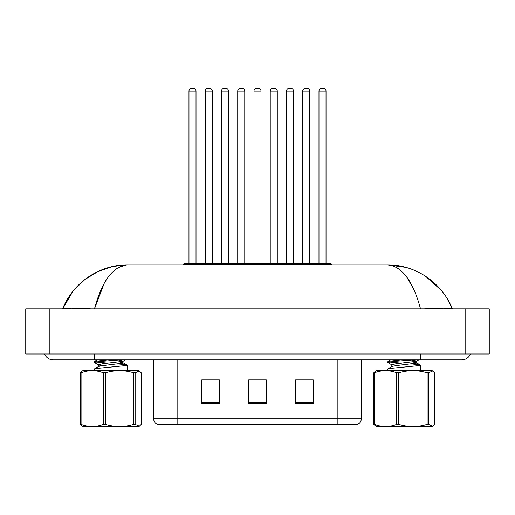 <?xml version="1.0" encoding="UTF-8"?>
<svg xmlns="http://www.w3.org/2000/svg" width="515" height="515" viewBox="0 0 515 515"><rect width="100%" height="100%" fill="white"/><g stroke="black" fill="none" stroke-linecap="round" stroke-linejoin="round"><path stroke-width="0.77" d="M327.328 424.418L337.879 424.418L337.879 418.785L361.35 418.785C361.182 421.598 359.779 423.478 357.12 424.418L157.88 424.418A5.865 5.865 0 0 1 153.65 418.785L153.65 359.882M313.236 403.354L313.236 379.89L295.636 379.89L295.636 403.354L313.236 403.354M219.364 403.354L219.364 379.89L201.764 379.89L201.764 403.354L219.364 403.354M266.3 403.354L266.3 379.89L248.7 379.89L248.7 403.354L266.3 403.354M204.346 380.006L213.146 380.006M301.854 380.006L310.654 380.006M253.097 380.006L261.903 380.006M313.706 264.832L313.706 264.247A0.586 0.586 0 0 1 314.292 263.661L330.72 263.661A0.586 0.586 0 0 1 331.306 264.247L183.694 264.247A0.586 0.586 0 0 1 184.28 263.661L200.708 263.661A0.586 0.586 0 0 1 201.294 264.247L201.294 264.832M196.015 91.168L188.973 91.168A2.935 2.935 0 0 1 191.908 88.232L193.08 88.232A2.935 2.935 0 0 1 196.015 91.168L196.015 263.075A0.586 0.586 0 0 0 196.601 263.661M188.973 91.168L188.973 263.075A0.586 0.586 0 0 1 188.387 263.661M183.694 264.247L183.694 264.832M217.542 264.247A0.586 0.586 0 0 0 216.957 263.661L200.528 263.661M205.221 91.168A2.935 2.935 0 0 1 208.157 88.232L209.328 88.232A2.935 2.935 0 0 1 212.264 91.168L205.221 91.168L205.221 263.075A0.586 0.586 0 0 1 204.635 263.661M212.264 91.168L212.264 263.075A0.586 0.586 0 0 0 212.85 263.661M44.567 354.011A9.386 9.386 0 0 0 53.264 359.882A9.386 9.386 0 0 1 44.567 354.011A9.386 9.386 0 0 0 53.264 359.882L461.736 359.882A9.386 9.386 0 0 0 470.433 354.011A9.386 9.386 0 0 1 461.736 359.882A9.386 9.386 0 0 0 470.433 354.011A9.386 9.386 0 0 1 461.736 359.882M420.517 308.839C412.843 280.482 401.694 265.811 387.08 264.832L127.92 264.832C113.3 265.817 102.15 280.488 94.483 308.839L104.384 282.902M49.221 308.839L489.25 308.839L489.25 354.011L25.75 354.011L25.75 308.839L49.221 308.839L49.221 354.011M91.335 308.839L71.295 308.034L62.676 308.788C73.857 281.01 101.21 264.555 127.92 264.832L112.753 266.487L98.281 271.379L84.93 279.484L73.439 290.647M405.781 267.362L387.08 264.832C413.796 264.555 441.072 280.958 452.325 308.788L443.801 308.028L423.916 308.839M397.136 267.832L401.855 271.45M406.444 276.574L414.247 290.1M118.051 267.723L126.433 264.897M450.496 304.668L452.325 308.788L446.627 297.676M441.387 290.434L425.705 276.375M73.072 291.097L62.676 308.788L64.504 304.668M216.197 264.832L216.197 264.247A0.586 0.586 0 0 1 216.783 263.661L233.211 263.661A0.586 0.586 0 0 1 233.797 264.247L233.797 264.832M228.518 91.168L221.476 91.168A2.935 2.935 0 0 1 224.411 88.232L225.583 88.232A2.935 2.935 0 0 1 228.518 91.168L228.518 263.075A0.586 0.586 0 0 0 229.104 263.661M221.476 91.168L221.476 263.075A0.586 0.586 0 0 1 220.89 263.661M248.7 264.832L248.7 264.247A0.586 0.586 0 0 1 249.286 263.661L265.714 263.661A0.586 0.586 0 0 1 266.3 264.247L266.3 264.832M261.021 91.168L253.979 91.168A2.935 2.935 0 0 1 256.914 88.232L258.086 88.232A2.935 2.935 0 0 1 261.021 91.168L261.021 263.075A0.586 0.586 0 0 0 261.607 263.661M253.979 91.168L253.979 263.075A0.586 0.586 0 0 1 253.393 263.661M281.203 264.832L281.203 264.247A0.586 0.586 0 0 1 281.789 263.661L298.217 263.661A0.586 0.586 0 0 1 298.803 264.247L298.803 264.832M293.524 91.168L286.482 91.168A2.935 2.935 0 0 1 289.417 88.232L290.589 88.232A2.935 2.935 0 0 1 293.524 91.168L293.524 263.075A0.586 0.586 0 0 0 294.11 263.661M286.482 91.168L286.482 263.075A0.586 0.586 0 0 1 285.896 263.661M326.027 91.168L318.985 91.168A2.935 2.935 0 0 1 321.92 88.232L323.092 88.232A2.935 2.935 0 0 1 326.027 91.168L326.027 263.075A0.586 0.586 0 0 0 326.613 263.661M318.985 91.168L318.985 263.075A0.586 0.586 0 0 1 318.399 263.661M331.306 264.247L331.306 264.832M250.052 264.247A0.586 0.586 0 0 0 249.46 263.661L233.031 263.661M237.73 91.168A2.935 2.935 0 0 1 240.66 88.232L241.838 88.232A2.935 2.935 0 0 1 244.767 91.168L237.73 91.168L237.73 263.075A0.586 0.586 0 0 1 237.138 263.661M244.767 91.168L244.767 263.075A0.586 0.586 0 0 0 245.352 263.661M282.555 264.247A0.586 0.586 0 0 0 281.969 263.661M265.54 263.661L281.789 263.661M270.233 91.168A2.935 2.935 0 0 1 273.162 88.232L274.341 88.232A2.935 2.935 0 0 1 277.27 91.168L270.233 91.168L270.233 263.075A0.586 0.586 0 0 1 269.648 263.661M277.27 91.168L277.27 263.075A0.586 0.586 0 0 0 277.862 263.661M315.058 264.247A0.586 0.586 0 0 0 314.472 263.661L298.043 263.661M302.736 91.168A2.935 2.935 0 0 1 305.672 88.232L306.843 88.232A2.935 2.935 0 0 1 309.779 91.168L302.736 91.168L302.736 263.075A0.586 0.586 0 0 1 302.151 263.661M309.779 91.168L309.779 263.075A0.586 0.586 0 0 0 310.365 263.661M135.136 372.815L135.136 424.392L139.365 426.208L138.4 426.768L83.25 426.768L80.424 424.392L80.424 372.815L82.284 371L83.25 370.44L138.4 370.44L139.365 371L135.136 372.815L133.752 372.815C124.321 369.97 114.871 369.97 105.388 372.815L103.354 372.815C95.964 369.97 88.535 369.97 81.074 372.815L80.424 372.815M139.365 426.208L141.219 424.392L141.219 372.815L139.365 371M135.136 424.392L133.752 424.392L133.752 372.815M105.388 372.815L105.388 424.392C114.871 427.238 124.321 427.238 133.752 424.392M105.388 424.392L103.354 424.392L103.354 372.815M81.074 372.815L81.074 424.392C88.471 427.238 95.899 427.238 103.354 424.392M81.074 424.392L80.424 424.392M94.432 370.44L94.432 368.965L95.256 368.579L126.87 365.476L127.218 365.244L126.394 364.852L118.605 363.963M102.054 365.695L98.61 364.955L94.548 362.586L94.567 361.363L107.545 359.882M94.432 362.451L99.91 361.44L119.989 359.882M108.137 363.165L95.693 361.961M98.462 366.641L98.462 364.774L102.594 363.764L122.924 361.285L125.345 359.882M94.567 368.811L98.642 366.435L102.594 365.631L122.924 363.146L123.182 361.054L118.65 359.991M123.182 362.914L119.596 361.968M428.493 372.815L428.493 424.392L432.716 426.208L431.75 426.768L376.6 426.768L373.781 424.392L373.781 372.815L375.635 371L376.6 370.44L431.75 370.44L432.722 371L428.493 372.815L427.109 372.815C417.678 369.97 408.221 369.97 398.745 372.815L396.711 372.815C389.314 369.97 381.885 369.97 374.431 372.815L373.781 372.815M432.716 426.208L434.576 424.392L434.576 372.815L432.716 371M428.493 424.392L427.109 424.392L427.109 372.815M398.745 372.815L398.745 424.392C408.221 427.238 417.678 427.238 427.109 424.392M398.745 424.392L396.711 424.392L396.711 372.815M374.431 372.815L374.431 424.392C381.827 427.238 389.256 427.238 396.711 424.392M374.431 424.392L373.781 424.392M387.782 370.44L387.782 368.965L388.606 368.579L420.227 365.476L420.568 365.244L419.744 364.852L411.955 363.963M391.966 364.955L387.898 362.586L387.917 361.363L400.902 359.882M387.782 362.451L393.26 361.44L413.345 359.882M401.494 363.165L389.05 361.961M391.818 366.641L391.818 364.774L395.945 363.764L416.281 361.285L418.701 359.882M387.917 368.811L391.999 366.435L395.945 365.631L416.281 363.146L416.538 361.054L412.006 359.991M416.538 362.914L412.946 361.968M153.65 418.785L177.121 418.785L177.121 424.418M177.121 359.882L177.121 418.785L337.879 418.785L337.879 359.882M266.3 402.543L248.7 402.543M219.364 402.543L201.764 402.543M313.236 402.543L295.636 402.543M188.973 263.075L196.015 263.075M205.221 263.075L212.264 263.075M420.665 354.011L420.665 359.882M94.335 354.011L94.335 359.882M465.779 308.839L465.779 354.011M221.476 263.075L228.518 263.075M253.979 263.075L261.021 263.075M286.482 263.075L293.524 263.075M318.985 263.075L326.027 263.075M237.73 263.075L244.767 263.075M270.233 263.075L277.27 263.075M302.736 263.075L309.779 263.075M361.35 418.785L361.35 359.882M389.881 264.89L387.08 264.832M452.325 308.788L450.535 304.738M127.218 365.244L127.218 370.44M123.001 362.708L127.083 365.09M97.103 359.882L94.567 361.363M420.568 365.244L420.568 370.44M416.358 362.708L420.433 365.09M390.46 359.882L387.917 361.363"/></g></svg>
